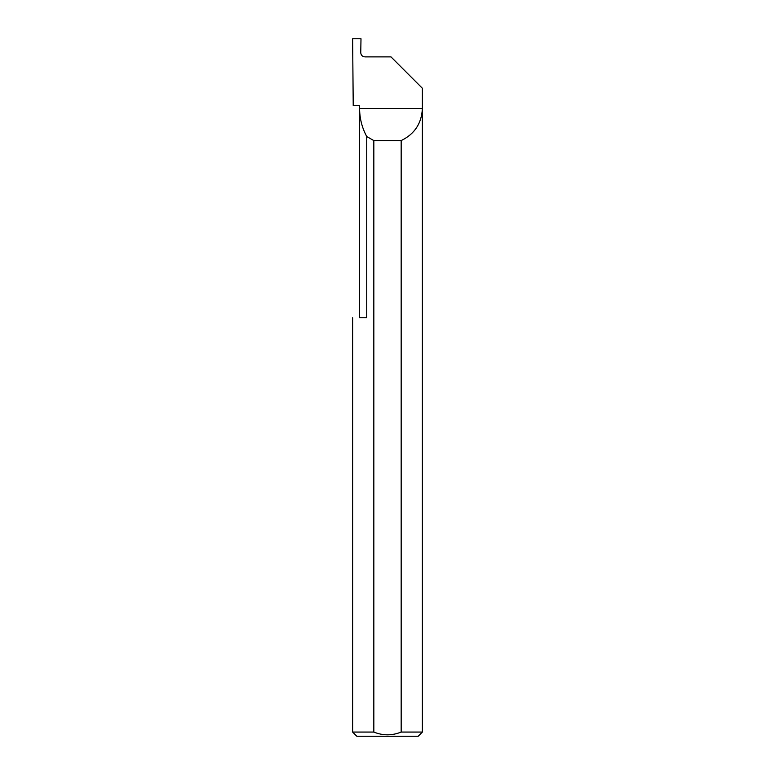 <?xml version="1.0" encoding="UTF-8"?>
<svg xmlns="http://www.w3.org/2000/svg" width="775" height="775" viewBox="0 0 775 775"><rect width="100%" height="100%" fill="white"/><g stroke="black" fill="none" stroke-linecap="round" stroke-linejoin="round"><path stroke-width="1.16" d="M359.6 317.75L359.6 108.5C359.639 118.43 362.022 127.778 366.73 136.516L366.73 317.75L359.6 317.75M359.6 105.71L359.6 108.5L422.375 108.5C421.658 123.39 414.586 134.085 401.169 140.585L401.169 732.065L422.375 732.065L422.375 88.273L390.988 56.885L364.938 56.885C362.419 56.623 361.014 55.228 360.753 52.7L360.995 38.75L352.625 38.75L353.226 105.71L359.6 105.71M422.375 732.065L418.19 736.25L356.81 736.25L352.625 732.065L373.831 732.065C382.937 735.737 392.043 735.737 401.169 732.065M352.625 732.065L352.625 317.75M373.831 732.065L373.831 140.585L366.73 136.516M373.831 140.585L401.169 140.585"/></g></svg>
